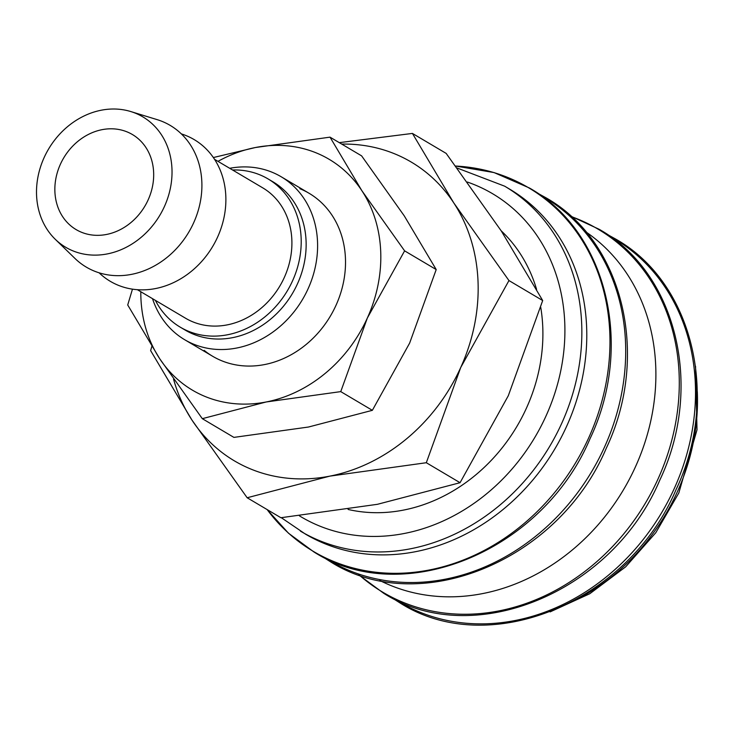<?xml version="1.0" encoding="UTF-8"?>
<svg xmlns="http://www.w3.org/2000/svg" width="734" height="734" viewBox="0 0 734 734"><rect width="100%" height="100%" fill="white"/><g stroke="black" fill="none" stroke-linecap="round" stroke-linejoin="round"><path stroke-width="1.1" d="M281.296 517.69L305.362 534.058A200.437 171.297 -59.4 0 0 324.859 543.72A200.437 171.297 -59.4 0 0 561.07 437.73A200.437 171.297 -59.4 0 0 509.589 189.106L504.653 186.179L457.08 168.003M267.148 509.589A211.282 180.564 -59.4 0 0 333.869 561.556A211.282 180.564 -59.4 0 0 588.723 437.794A211.282 180.564 -59.4 0 0 508.056 177.573A211.282 180.564 -59.4 0 0 455.621 166.04L494.074 172.573L529.324 187.95C606.899 231.393 634.314 345.631 590.053 438.648C542.463 551.418 402.975 608.981 313.84 551.913L288.462 533.187L267.103 509.561M379.726 580.456A202.804 173.325 -59.4 0 0 390.864 585.53A202.804 173.325 -59.4 0 0 627.166 483.33A202.804 173.325 -59.4 0 0 586.035 231.99M55.215 239.238L74.923 258.405A82.346 70.372 -59.4 0 0 94.301 271.085A82.346 70.372 -59.4 0 0 193.629 222.852A82.346 70.372 -59.4 0 0 162.186 121.431A82.346 70.372 -59.4 0 0 157.094 119.624L130.808 111.559A75.758 64.748 -59.4 0 0 48.554 149.085A75.758 64.748 -59.4 0 0 55.215 239.238A75.758 64.748 -59.4 0 0 73.042 250.909A75.758 64.748 -59.4 0 0 164.416 206.529A75.758 64.748 -59.4 0 0 135.496 113.229A75.758 64.748 -59.4 0 0 130.808 111.559M99.108 272.809A82.346 70.372 -59.4 0 0 118.275 285.278A82.346 70.372 -59.4 0 0 217.603 237.045A82.346 70.372 -59.4 0 0 186.161 135.625A82.346 70.372 -59.4 0 0 181.353 133.9M137.359 289.691L185.546 318.226A75.758 64.748 -59.4 0 0 192.914 321.877A75.758 64.748 -59.4 0 0 282.195 281.819A75.758 64.748 -59.4 0 0 262.735 187.849L214.548 159.324M155.379 300.362A86.153 73.629 -59.4 0 0 180.252 327.171L185.188 330.089A86.153 73.629 -59.4 0 0 193.565 334.245A86.153 73.629 -59.4 0 0 295.096 288.691A86.153 73.629 -59.4 0 0 272.965 181.821L268.029 178.903A86.153 73.629 -59.4 0 0 259.652 174.747A86.153 73.629 -59.4 0 0 232.568 169.985M180.252 327.171A86.153 73.629 -59.4 0 0 188.629 331.328A86.153 73.629 -59.4 0 0 290.159 285.765A86.153 73.629 -59.4 0 0 268.029 178.903M152.516 298.665A94.695 80.933 -59.4 0 0 184.656 339.704A94.695 80.933 -59.4 0 0 193.859 344.264A94.695 80.933 -59.4 0 0 305.454 294.196A94.695 80.933 -59.4 0 0 281.14 176.738A94.695 80.933 -59.4 0 0 271.929 172.169A94.695 80.933 -59.4 0 0 229.705 168.297M173.536 379.148A173.609 148.369 -59.4 0 0 191.959 420.077A173.609 148.369 -59.4 0 0 251.303 469.246A173.609 148.369 -59.4 0 0 329.814 476.137A173.609 148.369 -59.4 0 0 460.704 367.541A173.609 148.369 -59.4 0 0 453.759 202.887L412.425 133.423L339.291 142.644M151.828 346.466L150.626 350.604L191.959 420.077L247.156 497.753L329.814 476.137L426.316 462.723L460.704 367.541L508.956 280.562L453.759 202.887A173.609 148.369 -59.4 0 0 394.424 153.727A173.609 148.369 -59.4 0 0 341.723 144.084M81.502 232.265A55.243 47.205 120.6 0 1 76.125 229.595A55.243 47.205 120.6 0 1 61.94 161.076A55.243 47.205 120.6 0 1 127.037 131.872A55.243 47.205 120.6 0 1 132.414 134.533A55.243 47.205 120.6 0 1 146.598 203.052A55.243 47.205 120.6 0 1 81.502 232.265M501.203 230.834A163.187 139.469 120.6 0 1 536.572 289.306M540.729 307.289A163.187 139.469 120.6 0 1 348.099 509.451M412.425 133.423L446.162 153.397L501.359 231.072L542.692 300.536L508.304 395.727L460.062 482.706L377.404 504.313L280.902 517.727L247.156 497.753M460.062 482.706L426.316 462.723M542.692 300.536L508.956 280.562M204.135 350.347A94.695 80.933 -59.4 0 0 221.778 360.798A94.695 80.933 -59.4 0 0 335.998 305.326A94.695 80.933 -59.4 0 0 299.848 188.693M132.469 289.15L127.716 304.977L159.663 358.66L202.309 418.674L266.176 401.975L340.75 391.617L367.33 318.061L404.608 250.854L361.954 190.831L330.016 137.148L255.441 147.516L213.365 157.544M140.8 291.728A134.148 114.651 -59.4 0 0 159.663 358.66A134.148 114.651 -59.4 0 0 205.511 396.654A134.148 114.651 -59.4 0 0 266.176 401.975A134.148 114.651 -59.4 0 0 367.33 318.061A134.148 114.651 -59.4 0 0 361.954 190.831A134.148 114.651 -59.4 0 0 316.106 152.837A134.148 114.651 -59.4 0 0 255.441 147.516A134.148 114.651 -59.4 0 0 217.98 161.352M330.016 137.148L361.614 155.865L404.269 215.879L436.207 269.562L409.636 343.108L372.358 410.324L308.491 427.023L233.907 437.391L202.309 418.674M372.358 410.324L340.75 391.617M436.207 269.562L404.608 250.854M300.426 531.132A200.437 171.297 -59.4 0 0 319.923 540.802A200.437 171.297 -59.4 0 0 561.694 423.38A200.437 171.297 -59.4 0 0 504.653 186.179M299.399 515.828A187.812 160.507 -59.4 0 0 546.023 415.967A187.812 160.507 -59.4 0 0 474.32 184.656A187.812 160.507 -59.4 0 0 467.365 182.041M325.098 557.968A211.043 180.362 -59.4 0 0 349.916 570.777A211.043 180.362 -59.4 0 0 604.477 447.153A211.043 180.362 -59.4 0 0 540.05 194.905M359.091 574.896A211.043 180.362 -59.4 0 0 403.507 602.504A211.043 180.362 -59.4 0 0 658.068 478.88A211.043 180.362 -59.4 0 0 577.493 218.952A211.043 180.362 -59.4 0 0 571.236 216.567M394.91 599.302A211.043 180.362 -59.4 0 0 419.72 612.11A211.043 180.362 -59.4 0 0 674.289 488.477A211.043 180.362 -59.4 0 0 609.853 236.238M573.135 601.274A200.437 171.297 -59.4 0 0 677.335 491.844A200.437 171.297 -59.4 0 0 697.3 391.552M322.098 556.464L330.061 561.51C419.187 618.588 558.684 561.024 606.275 448.254C650.535 355.238 623.12 241 545.546 197.547L537.288 192.996M358.449 574.676L383.643 593.246C472.779 650.315 612.275 592.751 659.866 479.981C704.126 386.965 676.711 272.727 599.127 229.274L570.74 216.117M391.901 597.797L399.865 602.843C489 659.912 628.487 602.357 676.078 489.578C720.348 396.562 692.924 282.324 615.349 238.88L607.091 234.329M550.133 611.89L589.787 593.733L625.634 566.859L655.82 532.682L678.812 492.982L697.006 429.83L695.548 366.284M212.566 356.229L184.656 339.704M309.051 193.262L281.14 176.738"/></g></svg>
